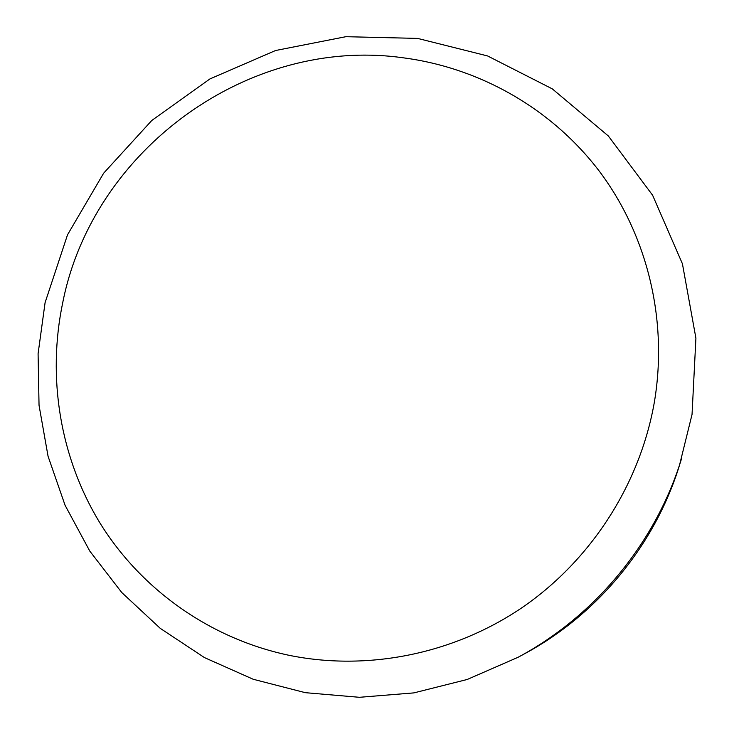 <?xml version="1.0" encoding="UTF-8"?>
<svg xmlns="http://www.w3.org/2000/svg" width="734" height="734" viewBox="0 0 734 734"><rect width="100%" height="100%" fill="white"/><g stroke="black" fill="none" stroke-linecap="round" stroke-linejoin="round"><path stroke-width="1.1" d="M62.83 302.169C46.958 377.248 59.894 457.814 100.43 523.764C141.378 589.365 209.465 638.259 288.086 655.104C366.743 671.454 453.456 654.434 522.718 607.192C591.714 559.574 640.36 483.394 654.462 401.544C668.096 319.574 647.131 235.174 599.733 171.747C551.876 108.568 479.742 67.84 403.443 57.839C248.633 35.893 93.099 149.773 62.83 302.169M517.984 657.325L523.81 654.187C597.439 614.835 654.985 544.986 679.51 465.2L692.043 414.444L695.915 338.181L682.427 263.8L652.609 195.244L608.358 135.992L552.307 88.878L487.596 55.949L417.618 38.407L345.824 36.7L275.553 50.518L209.942 78.923L151.819 120.449L103.65 173.187L67.528 234.797L45.086 302.656L38.085 353.724L39.04 405.333L48.059 456.264L65.069 505.267L89.787 551.087L121.752 592.512L160.269 628.368L204.456 657.591L253.23 679.271L305.335 692.676L359.366 697.3L413.848 692.896L467.228 679.473L517.984 657.325C595.265 616.028 655.728 542.637 681.482 458.869"/></g></svg>
